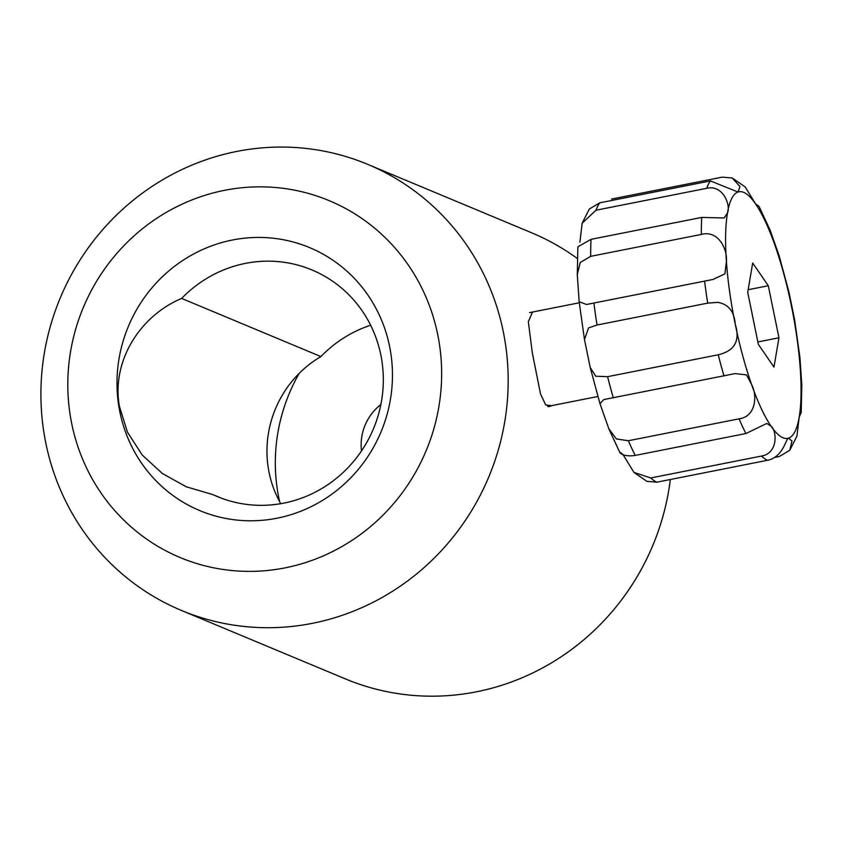 <?xml version="1.0" encoding="UTF-8"?>
<svg xmlns="http://www.w3.org/2000/svg" width="844" height="844" viewBox="0 0 844 844"><rect width="100%" height="100%" fill="white"/><g stroke="black" fill="none" stroke-linecap="round" stroke-linejoin="round"><path stroke-width="1.27" d="M43.983 433.014A241.711 232.205 112.7 0 1 130.989 202.064A241.711 232.205 112.7 0 1 367.667 164.337A241.711 232.205 112.7 0 1 505.113 341.767A241.711 232.205 112.7 0 1 418.096 572.707A241.711 232.205 112.7 0 1 181.418 610.444A241.711 232.205 112.7 0 1 43.983 433.014M551.512 405.669L545.699 404.962L540.519 393.958L532.364 353.14L528.333 321.764L532.532 312.037M367.667 164.337L531.699 232.817A241.711 232.205 112.7 0 1 577.233 258.443M70.263 415.617A193.381 185.775 112.7 0 1 224.483 190.343A193.381 185.775 112.7 0 1 439.186 342.611A193.381 185.775 112.7 0 1 284.956 567.885A193.381 185.775 112.7 0 1 70.263 415.617M181.639 298.438A122.791 117.96 112.7 0 1 311.942 269.943A122.791 117.96 112.7 0 1 381.762 360.072A122.791 117.96 112.7 0 1 337.558 477.398A122.791 117.96 112.7 0 1 217.33 496.567A122.791 117.96 112.7 0 1 213.078 494.689L186.271 486.788L162.396 473.526L142.267 455.074L127.412 432.086L119.331 406.017C111.366 359.955 141.043 315.329 181.639 298.438L320.899 356.579A106.355 102.166 -67.3 0 0 268.318 468.22A106.355 102.166 -67.3 0 0 280.778 503.678M390.645 352.212A142.499 136.886 112.7 0 1 277.001 518.216A142.499 136.886 112.7 0 1 118.793 406.006A142.499 136.886 112.7 0 1 232.438 240.012A142.499 136.886 112.7 0 1 390.645 352.212M221.655 498.266L213.078 494.689M320.899 356.579A122.791 117.96 112.7 0 1 370.621 325.225M670.336 479.508A241.711 232.205 112.7 0 1 345.449 678.924L181.418 610.444M279.607 501.568A174.033 167.186 112.7 0 1 299.187 373.364M380.866 404.54A49.363 47.422 -67.3 0 0 361.496 450.928M633.939 472.408L623.505 455.38C617.418 447.721 618.388 457.986 635.247 455.422L745.917 433.521L766.774 423.466L771.068 426.178C776.934 430.967 778.326 453.312 761.415 456.066L650.745 477.968L633.939 472.408L646.926 481.354L656.875 482.177L767.544 460.275C783.601 457.089 786.281 437.371 788.496 438.163L791.967 441.032L789.741 450.337L779.339 456.488L774.549 457.437M579.912 242.165L582.149 223.249L596.001 210.219L706.671 188.317C723.202 184.319 730.893 205.546 727.475 212.962A125.693 29.34 78.8 0 0 726.399 261.323L724.954 273.857L712.958 279.469L586.496 304.494L579.153 301.698L577.296 274.68L580.208 262.526L590.684 256.333L701.353 234.432C717.664 229.927 727.465 248.21 726.399 261.323A125.693 29.34 78.8 0 0 735.219 324.085C740.399 340.67 734.744 350.893 718.265 354.775L607.596 376.677L595.737 376.213L590.188 367.435L584.47 339.488L588.584 327.905L597.035 325.024L707.705 303.123L717.738 302.342C728.435 304.167 734.259 311.415 735.219 324.085A125.693 29.34 78.8 0 0 751.561 384.431C757.543 395.604 755.971 416.683 739.059 418.835L628.39 440.737L616.394 438.954L608.893 428.921L599.989 403.685L603.755 399.581L735.124 373.586L746.518 374.905L751.561 384.431A125.693 29.34 78.8 0 0 771.068 426.178A125.693 29.34 78.8 0 0 788.496 438.163L788.676 438.12M789.741 450.337L796.947 436.074L799.184 417.158L801.23 412.505L801.8 384.621L799.943 357.624L794.615 319.813L788.908 291.866L779.096 255.616L770.203 230.38L759.072 206.421L755.591 203.942L745.157 186.904L732.17 177.957L739.988 186.566L737.983 192.01L710.426 180.932L599.757 202.834L589.355 208.985L582.149 223.249M788.496 438.163A125.693 29.34 78.8 0 0 799.184 417.158A125.693 29.34 78.8 0 0 800.26 368.796A125.693 29.34 78.8 0 0 791.44 306.034A125.693 29.34 78.8 0 0 775.087 245.699A125.693 29.34 78.8 0 0 755.591 203.942A125.693 29.34 78.8 0 0 738.162 191.957A125.693 29.34 78.8 0 0 727.475 212.962L724.163 217.995L701.733 217.425L591.064 239.327L577.866 246.817L577.296 274.68M611.552 199.047L722.221 177.145L732.17 177.957M801.23 412.505L799.933 414.298M768.304 285.736L752.69 263.012L747.71 292.341L758.355 344.384L773.969 367.108L778.949 337.779L768.304 285.736L748.164 289.714M757.859 341.957L778.949 337.779M650.745 477.968A145.031 33.855 78.8 0 0 656.875 482.177M628.39 440.737A145.031 33.855 78.8 0 0 635.247 455.422M607.596 376.677A145.031 33.855 78.8 0 0 613.345 397.893M593.933 302.954A145.031 33.855 78.8 0 0 597.035 325.024M591.064 239.327A145.031 33.855 78.8 0 0 590.684 256.333M599.757 202.834A145.031 33.855 78.8 0 0 596.001 210.219M710.426 180.932A145.031 33.855 78.8 0 0 706.671 188.317M701.733 217.425A145.031 33.855 78.8 0 0 701.353 234.432M704.603 281.052A145.031 33.855 78.8 0 0 707.705 303.123M718.265 354.775A145.031 33.855 78.8 0 0 724.015 376.002M739.059 418.835A145.031 33.855 78.8 0 0 745.917 433.521M761.415 456.066A145.031 33.855 78.8 0 0 767.544 460.275M548.357 406.639L550.826 406.154M186.271 486.788L186.978 487.083M547.661 406.428L597.805 396.511M529.557 312.628L579.258 302.796M608.893 428.921L620.013 452.901M590.188 367.435L599.989 403.685M579.153 301.698L584.47 339.488M712.948 279.469L711.334 279.786M587.857 304.22L586.496 304.494"/></g></svg>
